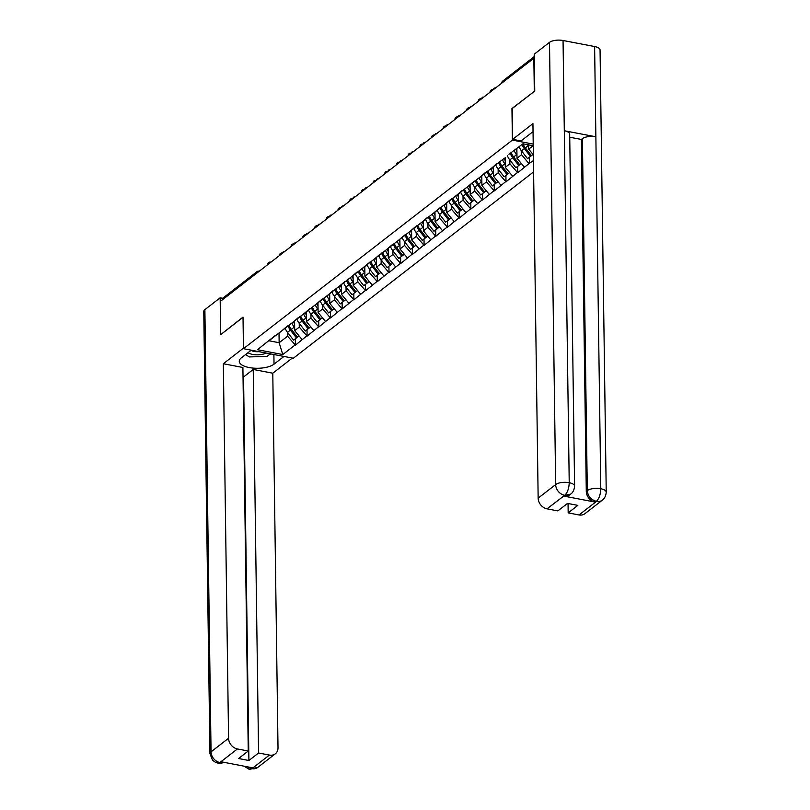 <?xml version="1.0" encoding="UTF-8"?>
<svg xmlns="http://www.w3.org/2000/svg" width="810" height="810" viewBox="0 0 810 810"><rect width="100%" height="100%" fill="white"/><g stroke="black" fill="none" stroke-linecap="round" stroke-linejoin="round"><path stroke-width="1.21" d="M534.519 91.226L511.95 108.52L512.396 140.1L243.456 348.695L293.341 358.233L533.598 171.892M512.396 140.1L533.213 144.089M533.233 145.76L522.956 143.795L508.943 154.244M521.529 150.923L521.579 154.7L528.95 163.61L533.446 160.552M528.95 163.61L517.691 172.773L517.6 166.384M509.824 159.995L509.875 163.772L517.691 172.773M517.256 172.682L505.987 181.845L505.906 175.456M498.13 169.077L498.18 172.854L505.987 181.845M505.551 181.764L494.292 190.917L494.201 184.528M486.425 178.149L486.476 181.926L494.292 190.917M493.857 190.836L482.588 199.989L482.507 193.6M474.731 187.221L474.781 190.998L482.588 199.989M482.152 199.908L470.893 209.061L470.802 202.682M460.566 191.889A13.416 10.935 52.2 0 0 462.996 196.253L463.077 200.07L470.893 209.061M470.458 208.98L459.189 218.143L459.108 211.754M451.332 205.365L451.383 209.142L459.189 218.143M458.754 218.052L447.495 227.215L447.403 220.826M439.627 214.447L439.678 218.224L447.495 227.215M447.059 227.134L435.79 236.287L435.709 229.898M427.933 223.519L427.984 227.296L435.79 236.287M435.355 236.206L424.096 245.359L424.005 238.97M416.229 232.591L416.279 236.368L424.096 245.359M423.66 245.278L412.391 254.431L412.31 248.052M404.534 241.663L404.585 245.44L412.391 254.431M411.956 254.35L400.697 263.513L400.606 257.124M392.83 250.735L392.88 254.512L400.697 263.513M400.261 263.422L388.992 272.585L388.911 266.196M381.125 259.818L381.186 263.594L388.992 272.585M388.557 272.504L377.298 281.657L377.207 275.268M369.431 268.89L369.481 272.666L377.298 281.657M376.863 281.576L365.593 290.729L365.512 284.34M357.726 277.962L357.787 281.738L365.593 290.729M365.158 290.648L353.899 299.801L353.808 293.423M346.032 287.034L346.083 290.81L353.899 299.801M353.464 299.72L342.195 308.883L342.103 302.494M334.327 296.106L334.388 299.882L342.195 308.883M341.759 308.792L330.5 317.955L330.409 311.567M322.633 305.188L322.684 308.964L330.5 317.955M330.065 317.874L318.796 327.027L318.705 320.638M310.929 314.26L310.989 318.036L318.796 327.027M318.36 326.946L307.101 336.099L307.01 329.71M299.234 323.332L299.285 327.108L307.101 336.099M306.666 336.018L295.397 345.171L295.306 338.793M287.53 332.404L287.591 336.18L295.397 345.171M294.962 345.09L282.781 354.547L257.469 349.707L274.954 335.725M503.648 158.77L269.659 340.251M516.871 148.524L517.003 158.254L521.579 154.7M517.003 158.254L524.384 167.164M505.167 157.474L505.298 167.326L509.875 163.772M505.298 167.326L512.679 176.236M491.953 167.842L497.249 163.316M493.462 166.546L493.604 176.398L498.18 172.854M493.604 176.398L500.985 185.308M480.249 176.924L485.544 172.388M481.768 175.618L481.899 185.47L486.476 181.926M481.899 185.47L489.28 194.38M468.555 185.996L473.85 181.46M470.063 184.7L470.205 194.542L474.781 190.998M470.205 194.542L477.576 203.452M456.85 195.068L462.145 190.542M458.369 193.772L458.5 203.624L463.077 200.07M458.5 203.624L465.882 212.534M445.156 204.14L450.451 199.614M446.664 202.844L446.806 212.696L451.383 209.142M446.806 212.696L454.177 221.606M433.451 213.212L438.747 208.686M434.97 211.916L435.102 221.768L439.678 218.224M435.102 221.768L442.483 230.678M421.757 222.294L427.052 217.758M423.265 220.988L423.407 230.84L427.984 227.296M423.407 230.84L430.778 239.75M410.052 231.366L415.348 226.83M411.571 230.07L411.703 239.912L416.279 236.368M411.703 239.912L419.084 248.822M398.348 240.438L403.653 235.912M399.867 239.142L400.008 248.994L404.585 245.44M400.008 248.994L407.379 257.904M386.653 249.51L391.949 244.984M388.172 248.214L388.304 258.066L392.88 254.512M388.304 258.066L395.685 266.976M374.949 258.582L380.255 254.056M376.468 257.286L376.609 267.138L381.186 263.594M376.609 267.138L383.981 276.048M363.255 267.654L368.55 263.128M364.773 266.358L364.905 276.21L369.481 272.666M364.905 276.21L372.286 285.12M351.55 276.736L356.856 272.2M353.069 275.44L353.211 285.282L357.787 281.738M353.211 285.282L360.582 294.192M339.856 285.808L345.151 281.272M341.375 284.512L341.506 294.364L346.083 290.81M341.506 294.364L348.887 303.274M328.151 294.88L333.457 290.355M329.67 293.584L329.812 303.436L334.388 299.882M329.812 303.436L337.183 312.346M316.457 303.952L321.752 299.427M317.976 302.656L318.107 312.508L322.684 308.964M318.107 312.508L325.488 321.418M304.752 313.024L310.058 308.499M306.271 311.728L306.413 321.58L310.989 318.036M306.413 321.58L313.784 330.49M293.058 322.107L298.353 317.571M294.577 320.811L294.708 330.652L299.285 327.108M294.708 330.652L302.089 339.562M281.353 331.179L286.659 326.643M256.335 273.476L222.355 299.832M222.355 299.508A2.45 1.995 -127.8 0 1 223.034 297.989L257.003 271.644A2.45 1.995 -127.8 0 0 256.325 273.162A2.45 0.962 -0.8 0 1 257.266 272.757M279.015 332.991L279.146 342.721L287.591 336.18M268.981 340.777L279.146 342.721L282.781 354.547M243.456 348.695L243.02 317.105L220.887 334.479M220.664 334.439L220.209 301.502L533.841 58.249L534.306 91.186M528.646 144.879L528.697 149.172L533.132 145.739M528.697 149.172L533.365 154.811M529.386 163.701L529.305 157.312M293.605 321.631A10.965 8.93 52.2 0 0 294.617 324.051M284.533 251.606A3.027 1.286 -79.2 0 0 284.158 251.373A3.027 1.286 -79.2 0 0 282.609 253.064M289.018 325.235A13.416 10.935 52.2 0 0 291.357 329.366L297.422 337.152L293.564 340.139L287.499 332.363L290.385 330.115L296.45 337.902M285.069 327.999A13.416 10.935 52.2 0 0 287.499 332.363M287.925 325.66A13.416 10.935 52.2 0 0 290.385 330.115M291.904 322.998A13.416 10.935 52.2 0 0 294.253 327.129L294.668 327.665M297.422 337.152L299.042 335.887M305.309 312.559A10.965 8.93 52.2 0 0 306.322 314.979M296.237 242.534A3.027 1.286 -79.2 0 0 295.863 242.301A3.027 1.286 -79.2 0 0 294.303 243.992M300.723 316.163A13.416 10.935 52.2 0 0 303.061 320.294L309.126 328.07L305.259 331.067L299.194 323.281L302.089 321.043L308.154 328.83M296.774 318.927A13.416 10.935 52.2 0 0 299.194 323.281M299.619 316.589A13.416 10.935 52.2 0 0 302.089 321.043M303.608 313.926A13.416 10.935 52.2 0 0 305.947 318.046L306.372 318.593M309.126 328.07L310.746 326.815M317.004 303.487A10.965 8.93 52.2 0 0 318.016 305.907M307.932 233.462A3.027 1.286 -79.2 0 0 307.557 233.219A3.027 1.286 -79.2 0 0 306.008 234.92L305.765 234.87A2.45 1.043 100.8 0 1 305.988 234.971M312.417 307.091A13.416 10.935 52.2 0 0 314.756 311.212L320.821 318.998L319.849 319.758L316.963 321.995L310.898 314.209L313.784 311.971L319.849 319.758M308.468 309.855A13.416 10.935 52.2 0 0 310.898 314.209M311.324 307.517A13.416 10.935 52.2 0 0 313.784 311.971M315.303 304.843A13.416 10.935 52.2 0 0 317.652 308.975L318.067 309.521M320.821 318.998L322.441 317.743M328.708 294.415A10.965 8.93 52.2 0 0 329.721 296.835M319.636 224.38A3.027 1.286 -79.2 0 0 319.261 224.147A3.027 1.286 -79.2 0 0 317.702 225.838L317.469 225.798A2.45 1.043 100.8 0 1 317.682 225.899M324.121 298.009A13.416 10.935 52.2 0 0 326.46 302.14L332.525 309.926L331.553 310.686L328.658 312.923L322.593 305.137L325.488 302.899L331.553 310.686M320.173 300.783A13.416 10.935 52.2 0 0 322.593 305.137M323.018 298.445A13.416 10.935 52.2 0 0 325.488 302.899M327.007 295.772A13.416 10.935 52.2 0 0 329.346 299.902L329.771 300.439M332.525 309.926L334.145 308.671M340.402 285.333A10.965 8.93 52.2 0 0 341.415 287.763M331.33 215.308A3.027 1.286 -79.2 0 0 330.956 215.075A3.027 1.286 -79.2 0 0 329.407 216.766M335.816 288.937A13.416 10.935 52.2 0 0 338.155 293.068L344.22 300.854L340.362 303.851L334.297 296.065L337.183 293.827L343.248 301.603M331.867 291.701A13.416 10.935 52.2 0 0 334.297 296.065M334.722 289.362A13.416 10.935 52.2 0 0 337.183 293.827M338.701 286.7A13.416 10.935 52.2 0 0 341.05 290.83L341.466 291.367M344.22 300.854L345.84 299.599M352.107 276.261A10.965 8.93 52.2 0 0 353.119 278.68M343.035 206.236A3.027 1.286 -79.2 0 0 342.66 206.003A3.027 1.286 -79.2 0 0 341.101 207.694M355.924 291.772L352.056 294.769L345.992 286.993L348.887 284.745L354.952 292.531M343.572 282.629A13.416 10.935 52.2 0 0 345.992 286.993M346.417 280.29A13.416 10.935 52.2 0 0 348.887 284.745M350.406 277.627A13.416 10.935 52.2 0 0 352.745 281.758L353.17 282.295M347.52 279.865A13.416 10.935 52.2 0 0 349.859 283.996L355.924 291.782L357.544 290.517M248.042 352.664A10.641 4.192 179.2 0 0 263.27 354.102A10.641 4.192 179.2 0 0 266.105 353.018M270.358 353.838L267.067 356.39L249.419 356.926L245.552 354.598M251.09 350.305A7.28 2.865 179.2 0 0 258.977 351.661M251.252 350.183L241.299 357.899A18.407 7.249 179.2 0 0 239.254 361.28A18.407 7.249 179.2 0 0 253.368 368.125A18.407 7.249 179.2 0 0 274.023 364.156L283.976 356.44M243.445 348.148L223.337 363.741L242.899 367.487L248.255 751.022L237.421 748.946L219.915 762.534L221.282 761.815L252.558 767.799L251.586 768.69M248.255 751.022L238.585 758.524L248.903 760.499L243.557 376.964L243.03 376.863M243.557 376.964L253.226 369.461L272.788 373.207L278.012 747.711A9.821 7.999 52.2 0 1 275.309 753.806A9.821 7.999 52.2 0 1 269.416 755.072L258.582 752.996L253.226 369.461M292.339 358.04L272.788 373.207M223.337 363.741L228.572 738.254A9.821 7.999 52.2 0 0 237.421 748.946M224.431 762.413L220.077 763.445L215.875 762.605L212.574 760.266L209.942 753.685L203.766 311.496A10.064 3.959 -0.8 0 1 204.879 309.643L220.148 297.807L222.73 298.303M248.903 760.499L258.582 752.996M220.148 297.807L220.664 334.651L243.02 317.317M245.369 354.74A18.407 7.249 179.2 0 0 246.24 355.013M269.507 354.496A18.407 7.249 179.2 0 0 270.925 353.95M224.218 762.372L220.269 762.605M218.062 763.283L219.945 762.655M244.083 766.179L248.953 769.166L251.91 768.649L269.416 755.072M533.041 131.787A18.407 7.249 179.2 0 0 531.694 132.678L521.043 140.94L512.679 139.34L532.929 123.626L538.154 498.14L555.67 484.562L549.494 42.363L534.236 54.199L534.752 91.054L512.244 108.499L512.679 139.34M579.008 514.957L596.514 501.38A9.821 7.999 -127.8 0 0 602.407 500.114L584.901 513.692A9.821 7.999 -127.8 0 1 579.008 514.957L568.174 512.882L568.043 503.506M549.494 42.363A10.064 3.959 -0.8 0 1 563.051 40.5L564.307 130.744A10.064 3.959 -0.8 0 1 569.693 134.166L574.604 486.121A10.064 3.959 -0.8 0 0 569.228 482.699C569.005 488.369 567.547 492.541 564.853 495.204L547.013 508.832A9.821 7.999 -127.8 0 1 538.154 498.14M563.871 496.105L564.884 495.325L570.777 494.059L569.764 494.839A9.821 7.999 -127.8 0 1 563.871 496.105L595.137 502.089A9.821 7.999 -127.8 0 1 586.288 491.397L581.378 139.452L582.39 138.662A10.064 3.959 -0.8 0 1 595.866 136.779L594.611 46.535L563.051 40.5M594.611 46.535A10.064 3.959 -0.8 0 1 600.058 49.977L606.234 492.166A10.064 3.959 -0.8 0 0 600.787 488.734C600.564 494.414 599.127 498.585 596.484 501.258L595.137 502.089M586.288 491.397L587.301 490.607A10.064 3.959 -0.8 0 1 600.787 488.734L595.866 136.779L564.307 130.744L569.228 482.689A10.064 3.959 -0.8 0 0 555.67 484.562A9.821 7.999 52.2 0 0 564.519 495.254M568.174 512.882L577.844 505.379L567.516 503.405L557.847 510.908L547.013 508.832M581.378 139.452L569.734 137.224M582.39 138.662L587.301 490.607C587.817 496.014 590.774 499.578 596.15 501.309M363.801 267.189A10.965 8.93 52.2 0 0 364.814 269.608M354.729 197.164A3.027 1.286 -79.2 0 0 354.355 196.931A3.027 1.286 -79.2 0 0 352.806 198.622M359.215 270.793A13.416 10.935 52.2 0 0 361.554 274.924L367.618 282.7L363.761 285.697L357.696 277.911L360.582 275.673L366.647 283.459M355.266 273.557A13.416 10.935 52.2 0 0 357.696 277.911M358.121 271.218A13.416 10.935 52.2 0 0 360.582 275.673M362.1 268.555A13.416 10.935 52.2 0 0 364.449 272.676L364.865 273.223M367.618 282.7L369.238 281.445M375.506 258.117A10.965 8.93 52.2 0 0 376.518 260.536M366.434 188.092A3.027 1.286 -79.2 0 0 366.059 187.849A3.027 1.286 -79.2 0 0 364.5 189.55M370.919 261.721A13.416 10.935 52.2 0 0 373.258 265.842L379.323 273.628L378.351 274.387L375.455 276.625L369.39 268.839L372.286 266.601L378.351 274.387M366.97 264.485A13.416 10.935 52.2 0 0 369.39 268.839M369.816 262.146A13.416 10.935 52.2 0 0 372.286 266.601M373.805 259.473A13.416 10.935 52.2 0 0 376.144 263.604L376.569 264.151M379.323 273.628L380.943 272.373M387.2 249.045A10.965 8.93 52.2 0 0 388.213 251.465M378.128 179.01A3.027 1.286 -79.2 0 0 377.754 178.777A3.027 1.286 -79.2 0 0 376.204 180.468M382.614 252.639A13.416 10.935 52.2 0 0 384.952 256.77L391.017 264.556L390.045 265.315L387.16 267.553L381.095 259.767L383.981 257.529L390.045 265.315M378.665 255.413A13.416 10.935 52.2 0 0 381.095 259.767M381.52 253.074A13.416 10.935 52.2 0 0 383.981 257.529M385.499 250.401A13.416 10.935 52.2 0 0 387.848 254.532L388.263 255.069M391.017 264.556L392.637 263.301M398.905 239.962A10.965 8.93 52.2 0 0 399.917 242.392M389.833 169.938A3.027 1.286 -79.2 0 0 389.458 169.705A3.027 1.286 -79.2 0 0 387.899 171.396M402.722 255.474L398.854 258.481L392.789 250.695L395.685 248.457L401.75 256.233M390.369 246.331A13.416 10.935 52.2 0 0 392.789 250.695M393.214 244.002A13.416 10.935 52.2 0 0 395.685 248.457M397.204 241.329A13.416 10.935 52.2 0 0 399.543 245.46L399.968 245.997M394.318 243.567A13.416 10.935 52.2 0 0 396.657 247.698L402.722 255.484L404.342 254.229M410.599 230.89A10.965 8.93 52.2 0 0 411.612 233.31M401.527 160.866A3.027 1.286 -79.2 0 0 401.152 160.633A3.027 1.286 -79.2 0 0 399.603 162.324M406.012 234.495A13.416 10.935 52.2 0 0 408.351 238.626L414.416 246.412L410.559 249.399L404.494 241.623L407.379 239.375L413.444 247.161M402.064 237.259A13.416 10.935 52.2 0 0 404.494 241.623M404.919 234.92A13.416 10.935 52.2 0 0 407.379 239.375M408.898 232.257A13.416 10.935 52.2 0 0 411.247 236.388L411.662 236.925M414.416 246.412L416.036 245.147M422.304 221.819A10.965 8.93 52.2 0 0 423.316 224.238M413.232 151.794A3.027 1.286 -79.2 0 0 412.857 151.561A3.027 1.286 -79.2 0 0 411.308 153.252L411.065 153.201A2.45 1.043 100.8 0 1 411.277 153.303M417.717 225.423A13.416 10.935 52.2 0 0 420.056 229.554L426.121 237.33L422.253 240.327L416.188 232.541L419.084 230.303L425.149 238.089M413.768 228.187A13.416 10.935 52.2 0 0 416.188 232.541M416.613 225.848A13.416 10.935 52.2 0 0 419.084 230.303M420.603 223.185A13.416 10.935 52.2 0 0 422.942 227.306L423.367 227.853M426.121 237.33L427.741 236.074M433.998 212.746A10.965 8.93 52.2 0 0 435.01 215.166M424.926 142.722A3.027 1.286 -79.2 0 0 424.551 142.479A3.027 1.286 -79.2 0 0 423.002 144.18L422.769 144.129A2.45 1.043 100.8 0 1 422.982 144.231M429.411 216.351A13.416 10.935 52.2 0 0 431.75 220.472L437.815 228.258L436.843 229.017L433.957 231.255L427.893 223.469L430.778 221.231L436.843 229.017M425.463 219.115A13.416 10.935 52.2 0 0 427.893 223.469M428.318 216.776A13.416 10.935 52.2 0 0 430.778 221.231M432.297 214.103A13.416 10.935 52.2 0 0 434.646 218.234L435.061 218.781M437.815 228.258L439.435 227.002M445.702 203.674A10.965 8.93 52.2 0 0 446.715 206.094M436.63 133.64A3.027 1.286 -79.2 0 0 436.256 133.407A3.027 1.286 -79.2 0 0 434.707 135.098L434.464 135.057A2.45 1.043 100.8 0 1 434.676 135.159M441.116 207.269A13.416 10.935 52.2 0 0 443.455 211.4L449.52 219.186L448.548 219.945L445.652 222.183L439.587 214.397L442.483 212.159L448.548 219.945M437.167 210.043A13.416 10.935 52.2 0 0 439.587 214.397M440.012 207.704A13.416 10.935 52.2 0 0 442.483 212.159M444.001 205.031A13.416 10.935 52.2 0 0 446.34 209.162L446.766 209.699M449.52 219.186L451.14 217.93M457.397 194.592A10.965 8.93 52.2 0 0 458.409 197.022M448.325 124.568A3.027 1.286 -79.2 0 0 447.95 124.335A3.027 1.286 -79.2 0 0 446.401 126.026M452.81 198.197A13.416 10.935 52.2 0 0 455.149 202.328L461.214 210.114L457.356 213.111L451.291 205.325L454.177 203.087L460.242 210.863M448.861 200.961A13.416 10.935 52.2 0 0 451.291 205.325M451.717 198.632A13.416 10.935 52.2 0 0 454.177 203.087M455.696 195.959A13.416 10.935 52.2 0 0 458.045 200.09L458.46 200.627M461.214 210.114L462.834 208.858M469.101 185.52A10.965 8.93 52.2 0 0 470.114 187.94M460.029 115.496A3.027 1.286 -79.2 0 0 459.655 115.263A3.027 1.286 -79.2 0 0 458.106 116.954M464.515 189.125A13.416 10.935 52.2 0 0 466.854 193.256L472.918 201.042L469.061 204.029L462.996 196.253L465.882 194.005L471.946 201.791M463.411 189.55A13.416 10.935 52.2 0 0 465.882 194.005M467.4 186.887A13.416 10.935 52.2 0 0 469.739 191.018L470.164 191.555M472.918 201.042L474.538 199.776M480.796 176.448A10.965 8.93 52.2 0 0 481.808 178.868M471.724 106.424A3.027 1.286 -79.2 0 0 471.349 106.191A3.027 1.286 -79.2 0 0 469.8 107.882M476.209 180.053A13.416 10.935 52.2 0 0 478.548 184.184L484.613 191.96L480.755 194.957L474.69 187.171L477.576 184.933L483.641 192.719M472.26 182.817A13.416 10.935 52.2 0 0 474.69 187.171M475.116 180.478A13.416 10.935 52.2 0 0 477.576 184.933M479.095 177.815A13.416 10.935 52.2 0 0 481.444 181.936L481.859 182.483M484.613 191.96L486.233 190.704M492.5 167.376A10.965 8.93 52.2 0 0 493.513 169.796M483.428 97.352A3.027 1.286 -79.2 0 0 483.054 97.109A3.027 1.286 -79.2 0 0 481.505 98.81M487.914 170.981A13.416 10.935 52.2 0 0 490.252 175.102L496.317 182.888L495.345 183.647L492.46 185.885L486.395 178.099L489.28 175.861L495.345 183.647M483.965 173.745A13.416 10.935 52.2 0 0 486.395 178.099M486.82 171.406A13.416 10.935 52.2 0 0 489.28 175.861M490.799 168.733A13.416 10.935 52.2 0 0 493.138 172.864L493.563 173.411M496.317 182.888L497.937 181.632M504.195 158.304A10.965 8.93 52.2 0 0 505.207 160.724M495.123 88.27A3.027 1.286 -79.2 0 0 494.748 88.037A3.027 1.286 -79.2 0 0 493.199 89.728M499.608 161.899A13.416 10.935 52.2 0 0 501.957 166.03L508.022 173.816L504.154 176.813L498.089 169.027L500.975 166.789L507.04 174.575M495.659 164.673A13.416 10.935 52.2 0 0 498.089 169.027M498.514 162.334A13.416 10.935 52.2 0 0 500.975 166.789M502.494 159.661A13.416 10.935 52.2 0 0 504.843 163.792L505.258 164.329M508.022 173.816L509.642 172.56M515.909 149.263A10.965 8.93 52.2 0 0 516.912 151.652M511.312 152.827A13.416 10.935 52.2 0 0 513.651 156.958L519.716 164.744L515.859 167.741L509.794 159.955L512.679 157.717L518.744 165.493M507.364 155.591A13.416 10.935 52.2 0 0 509.794 159.955M510.219 153.262A13.416 10.935 52.2 0 0 512.679 157.717M514.198 150.589A13.416 10.935 52.2 0 0 516.537 154.72L516.962 155.257M519.716 164.744L521.336 163.488M523.027 143.805A13.416 10.935 52.2 0 0 525.356 147.886L531.421 155.672L527.553 158.659L521.488 150.883L524.374 148.635L530.439 156.421M519.149 146.752A13.416 10.935 52.2 0 0 521.488 150.883M522.035 144.514A13.416 10.935 52.2 0 0 524.374 148.635M527.533 144.666A13.416 10.935 52.2 0 0 528.241 145.648L528.657 146.185M531.421 155.672L533.041 154.406M534.276 57.581L502.028 82.924M502.696 81.081A2.45 1.995 52.2 0 0 502.018 82.61A2.45 0.962 179.2 0 0 501.744 83.055A2.45 2.45 0 0 1 502.696 81.081L534.266 56.599M258.481 271.32A2.45 1.043 100.8 0 1 258.967 271.168A2.45 1.043 100.8 0 1 259.18 271.269M268.96 263.685A2.45 0.962 -0.8 0 0 268.029 264.09A2.45 0.962 179.2 0 0 267.756 264.536A2.45 2.45 0 0 1 270.672 262.096A2.45 1.043 100.8 0 1 270.884 262.197M270.175 262.248A2.45 1.043 100.8 0 1 270.672 262.096L270.945 262.146M280.665 254.613A2.45 0.962 -0.8 0 0 279.723 255.008A2.45 0.962 179.2 0 0 279.45 255.464A2.45 2.45 0 0 1 282.366 253.024A2.45 1.043 100.8 0 1 282.589 253.125M281.88 253.176A2.45 1.043 100.8 0 1 282.366 253.024L282.649 253.074M292.359 245.541A2.45 0.962 -0.8 0 0 291.428 245.936A2.45 0.962 179.2 0 0 291.154 246.392A2.45 2.45 0 0 1 294.07 243.942A2.45 1.043 100.8 0 1 294.283 244.043M293.574 244.104A2.45 1.043 100.8 0 1 294.07 243.942L294.344 244.002M304.064 236.469A2.45 0.962 -0.8 0 0 303.122 236.864A2.45 0.962 179.2 0 0 302.849 237.32A2.45 2.45 0 0 1 305.765 234.87A2.45 1.043 100.8 0 0 305.279 235.022M315.758 227.387A2.45 0.962 -0.8 0 0 314.827 227.792A2.45 0.962 179.2 0 0 314.553 228.238A2.45 2.45 0 0 1 317.469 225.798A2.45 1.043 100.8 0 0 316.973 225.95M327.463 218.315A2.45 0.962 -0.8 0 0 326.521 218.72A2.45 0.962 179.2 0 0 326.248 219.166A2.45 2.45 0 0 1 329.164 216.726A2.45 1.043 100.8 0 1 329.386 216.827M328.678 216.877A2.45 1.043 100.8 0 1 329.164 216.726L329.447 216.776M339.157 209.243A2.45 0.962 -0.8 0 0 338.226 209.638A2.45 0.962 179.2 0 0 337.952 210.094A2.45 2.45 0 0 1 340.868 207.654A2.45 1.043 100.8 0 1 341.081 207.755M340.372 207.805A2.45 1.043 100.8 0 1 340.868 207.654L341.142 207.704M350.862 200.171A2.45 0.962 -0.8 0 0 349.92 200.566A2.45 0.962 179.2 0 0 349.657 201.022A2.45 2.45 0 0 1 352.563 198.571A2.45 1.043 100.8 0 1 352.785 198.673M352.077 198.733A2.45 1.043 100.8 0 1 352.563 198.571L352.846 198.632M362.556 191.099A2.45 0.962 -0.8 0 0 361.625 191.494A2.45 0.962 179.2 0 0 361.351 191.95A2.45 2.45 0 0 1 364.267 189.499A2.45 1.043 100.8 0 1 364.48 189.601M363.771 189.651A2.45 1.043 100.8 0 1 364.267 189.499L364.541 189.55M374.26 182.017A2.45 0.962 -0.8 0 0 373.319 182.422A2.45 0.962 179.2 0 0 373.056 182.868A2.45 2.45 0 0 1 375.962 180.427A2.45 1.043 100.8 0 1 376.184 180.529M375.475 180.579A2.45 1.043 100.8 0 1 375.962 180.427L376.245 180.478M385.955 172.945A2.45 0.962 -0.8 0 0 385.023 173.35A2.45 0.962 179.2 0 0 384.75 173.796A2.45 2.45 0 0 1 387.666 171.356A2.45 1.043 100.8 0 1 387.879 171.457M387.17 171.507A2.45 1.043 100.8 0 1 387.666 171.356L387.939 171.406M397.659 163.873A2.45 0.962 -0.8 0 0 396.728 164.268A2.45 0.962 179.2 0 0 396.454 164.724A2.45 2.45 0 0 1 399.37 162.284A2.45 1.043 100.8 0 1 399.583 162.385M398.874 162.435A2.45 1.043 100.8 0 1 399.37 162.284L399.644 162.334M409.354 154.801A2.45 0.962 -0.8 0 0 408.422 155.196A2.45 0.962 179.2 0 0 408.149 155.652A2.45 2.45 0 0 1 411.065 153.201A2.45 1.043 100.8 0 0 410.569 153.363M421.058 145.729A2.45 0.962 -0.8 0 0 420.127 146.124A2.45 0.962 179.2 0 0 419.853 146.58A2.45 2.45 0 0 1 422.769 144.129A2.45 1.043 100.8 0 0 422.273 144.281M432.753 136.647A2.45 0.962 -0.8 0 0 431.821 137.052A2.45 0.962 179.2 0 0 431.548 137.498A2.45 2.45 0 0 1 434.464 135.057A2.45 1.043 100.8 0 0 433.968 135.209M444.457 127.575A2.45 0.962 -0.8 0 0 443.526 127.98A2.45 0.962 179.2 0 0 443.252 128.425A2.45 2.45 0 0 1 446.168 125.985A2.45 1.043 100.8 0 1 446.381 126.087M445.672 126.137A2.45 1.043 100.8 0 1 446.168 125.985L446.442 126.036M456.151 118.503A2.45 0.962 -0.8 0 0 455.22 118.898A2.45 0.962 179.2 0 0 454.947 119.353A2.45 2.45 0 0 1 457.863 116.913A2.45 1.043 100.8 0 1 458.075 117.015M457.367 117.065A2.45 1.043 100.8 0 1 457.863 116.913L458.136 116.964M467.856 109.431A2.45 0.962 -0.8 0 0 466.925 109.826A2.45 0.962 179.2 0 0 466.651 110.281A2.45 2.45 0 0 1 469.567 107.831A2.45 1.043 100.8 0 1 469.78 107.932M469.071 107.993A2.45 1.043 100.8 0 1 469.567 107.831L469.841 107.892M479.55 100.359A2.45 0.962 -0.8 0 0 478.619 100.754A2.45 0.962 179.2 0 0 478.345 101.209A2.45 2.45 0 0 1 481.261 98.759A2.45 1.043 100.8 0 1 481.474 98.861M480.765 98.911A2.45 1.043 100.8 0 1 481.261 98.759L481.535 98.81M491.255 91.277A2.45 0.962 -0.8 0 0 490.323 91.682A2.45 0.962 179.2 0 0 490.05 92.127A2.45 2.45 0 0 1 492.966 89.687A2.45 1.043 100.8 0 1 493.179 89.788M492.47 89.839A2.45 1.043 100.8 0 1 492.966 89.687L493.239 89.738M291.357 329.366L294.253 327.129M303.061 320.294L305.947 318.046M314.756 311.212L317.652 308.975M326.46 302.14L329.346 299.902M338.155 293.068L341.05 290.83M349.859 283.996L352.745 281.758M204.879 309.643L211.056 751.832L228.572 738.254M273.891 354.517L274.023 364.156M209.942 753.685A10.064 3.959 -0.8 0 1 211.056 751.832A9.821 7.999 52.2 0 0 219.915 762.534M275.309 753.806L257.793 767.384A9.821 7.999 -127.8 0 1 251.91 768.649M247.566 766.847L251.545 768.579M361.554 274.924L364.449 272.676M373.258 265.842L376.144 263.604M384.952 256.77L387.848 254.532M396.657 247.698L399.543 245.46M408.351 238.626L411.247 236.388M420.056 229.554L422.942 227.306M431.75 220.472L434.646 218.234M443.455 211.4L446.34 209.162M455.149 202.328L458.045 200.09M466.854 193.256L469.739 191.018M478.548 184.184L481.444 181.936M490.252 175.102L493.138 172.864M501.957 166.03L504.843 163.792M513.651 156.958L516.537 154.72M525.356 147.886L528.241 145.648M259.251 271.218L258.967 271.168A2.45 2.45 0 0 0 257.003 271.644M284.705 251.475L284.158 251.373M296.409 242.403L295.863 242.301M308.104 233.331L307.557 233.219M319.808 224.259L319.261 224.147M331.503 215.177L330.956 215.075M343.207 206.105L342.66 206.003M257.793 767.384L249.652 769.328M602.407 500.114C602.174 500.246 605.698 498.454 606.234 492.166M570.777 494.059C570.534 494.191 574.067 492.409 574.604 486.121M354.901 197.032L354.355 196.931M366.606 187.96L366.059 187.849M378.3 178.888L377.754 178.777M390.005 169.806L389.458 169.705M401.699 160.734L401.152 160.633M413.404 151.662L412.857 151.561M425.098 142.59L424.551 142.479M436.803 133.518L436.256 133.407M448.497 124.436L447.95 124.335M460.201 115.364L459.655 115.263M471.896 106.292L471.349 106.191M483.6 97.22L483.054 97.109M495.295 88.148L494.748 88.037"/></g></svg>
